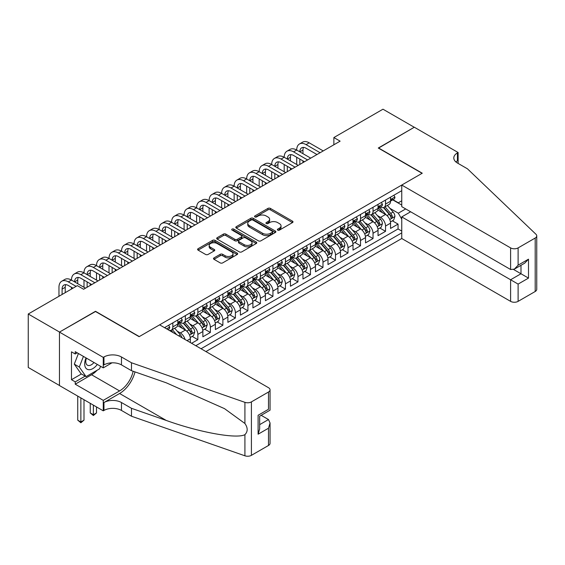 <?xml version="1.0" encoding="UTF-8"?>
<svg xmlns="http://www.w3.org/2000/svg" width="565" height="565" viewBox="0 0 565 565"><rect width="100%" height="100%" fill="white"/><g stroke="black" fill="none" stroke-linecap="round" stroke-linejoin="round"><path stroke-width="0.85" d="M277.726 230.117A1.215 0.699 0 0 0 279.442 230.117L292.493 222.582A1.737 1.003 0 0 0 293.002 221.876A1.737 1.003 0 0 0 292.493 221.162L270.381 208.4A1.737 1.003 0 0 0 267.93 208.4L254.879 215.936A1.215 0.699 0 0 0 254.525 216.43A1.215 0.699 0 0 0 254.879 216.925A1.215 0.699 0 0 0 256.595 216.925L258.29 215.95A5.558 3.206 0 0 1 266.143 215.95L267.987 217.017A5.558 3.206 0 0 1 269.618 219.284A5.558 3.206 0 0 1 267.987 221.558L266.299 222.532A1.215 0.699 0 0 0 265.946 223.027A1.215 0.699 0 0 0 266.299 223.521A1.215 0.699 0 0 0 268.022 223.521L269.71 222.546A5.558 3.206 0 0 1 277.57 222.546L279.414 223.613A5.558 3.206 0 0 1 281.038 225.88A5.558 3.206 0 0 1 279.414 228.147L277.726 229.122A1.215 0.699 0 0 0 277.366 229.623A1.215 0.699 0 0 0 277.726 230.117L277.726 229.122M214.008 257.894A1.737 1.003 0 0 0 213.499 258.608A1.737 1.003 0 0 0 214.008 259.314L220.216 262.895A1.737 1.003 0 0 0 222.666 262.895L237.159 254.525A1.737 1.003 0 0 0 237.667 253.819A1.737 1.003 0 0 0 237.159 253.106L215.053 240.344A1.737 1.003 0 0 0 212.595 240.344L198.103 248.713A1.737 1.003 0 0 0 197.595 249.419A1.737 1.003 0 0 0 198.103 250.133L205.596 254.455A1.737 1.003 0 0 0 208.054 254.455L214.255 250.874A1.737 1.003 0 0 0 214.764 250.168A1.737 1.003 0 0 0 214.255 249.455L210.54 247.315A4.647 2.684 0 0 1 209.177 245.415A4.647 2.684 0 0 1 212.045 242.936A4.647 2.684 0 0 1 217.108 243.522L231.664 251.919A4.647 2.684 0 0 1 233.027 253.819A4.647 2.684 0 0 1 230.16 256.298A4.647 2.684 0 0 1 225.096 255.712L222.666 254.314A1.737 1.003 0 0 0 220.216 254.314L214.008 257.894L214.008 259.314M95.506 311.513L59.53 332.065L28.25 314.006L28.25 367.462L59.466 385.485M95.506 311.294L139.301 336.578L422.083 173.314L378.289 148.03L414.258 127.259L382.978 109.2L333.866 137.556L333.866 144.781M28.25 314.006L77.363 285.65L83.62 289.259L340.123 141.165L333.866 137.556M258.41 240.845A1.737 1.003 0 0 0 260.868 240.845L275.36 232.476A1.737 1.003 0 0 0 275.868 231.763A1.737 1.003 0 0 0 275.36 231.057L253.254 218.295A1.737 1.003 0 0 0 250.796 218.295L236.304 226.657A1.737 1.003 0 0 0 235.796 227.37A1.737 1.003 0 0 0 236.304 228.076L258.41 240.845M232.547 230.379A1.215 0.699 0 0 1 233.783 230.548L233.783 229.107L256.263 242.081A1.737 1.003 0 0 1 256.771 242.795A1.737 1.003 0 0 1 256.263 243.501L241.771 251.87A1.737 1.003 0 0 1 239.313 251.87L217.2 239.108L217.2 237.688A1.737 1.003 0 0 0 216.692 238.395A1.737 1.003 0 0 0 217.2 239.108M217.2 237.688L223.408 234.108A1.737 1.003 0 0 1 225.859 234.108L234.828 239.285A1.737 1.003 0 0 0 237.286 239.285L241.396 236.905A1.737 1.003 0 0 0 241.905 236.198A1.737 1.003 0 0 0 241.396 235.485L232.067 230.096A1.215 0.699 0 0 1 231.707 229.602A1.215 0.699 0 0 1 232.462 228.952A1.215 0.699 0 0 1 233.783 229.107M191.599 343.294L197.856 339.685L192.164 336.401M189.713 323.929L192.856 325.744A7.077 4.089 60 0 1 197.856 334.409L202.863 331.521L202.863 336.797L210.371 332.46L204.678 329.176M202.221 316.704L205.363 318.519A7.077 4.089 60 0 1 210.371 327.184L215.378 324.296L215.378 329.572L222.885 325.235L217.186 321.951M214.735 309.479L217.878 311.294A7.077 4.089 60 0 1 222.885 319.967L227.886 317.071L227.886 322.347L235.393 318.01L229.701 314.726M227.25 302.254L230.393 304.069A7.077 4.089 60 0 1 235.393 312.742L240.4 309.853L240.4 315.122L247.908 310.792L242.215 307.501M239.758 295.036L242.901 296.844A7.077 4.089 60 0 1 247.908 305.517L252.915 302.628L252.915 307.897L260.423 303.567L254.723 300.276M252.273 287.811L255.415 289.619A7.077 4.089 60 0 1 260.423 298.292L265.423 295.403L265.423 300.679L272.93 296.343L267.238 293.051M264.787 280.586L267.93 282.401A7.077 4.089 60 0 1 272.93 291.067L277.938 288.178L277.938 293.454L285.445 289.118L279.753 285.834M277.295 273.361L280.438 275.176A7.077 4.089 60 0 1 285.445 283.842L290.452 280.953L290.452 286.229L297.96 281.893L292.267 278.609M289.81 266.136L292.953 267.951A7.077 4.089 60 0 1 297.96 276.617L302.96 273.728L302.96 279.004L310.468 274.668L304.775 271.384M302.324 258.911L305.467 260.726A7.077 4.089 60 0 1 310.468 269.392L315.475 266.503L315.475 271.779L322.982 267.443L317.29 264.159M314.839 251.686L317.975 253.501A7.077 4.089 60 0 1 322.982 262.174L327.99 259.279L327.99 264.554L335.497 260.218L329.805 256.934M327.347 244.461L330.49 246.276A7.077 4.089 60 0 1 335.497 254.949L340.497 252.061L340.497 257.329L348.005 253L342.312 249.709M339.862 237.244L343.004 239.052A7.077 4.089 60 0 1 348.005 247.724L353.012 244.836L353.012 250.104L360.519 245.775L354.827 242.484M352.376 230.019L355.512 231.834A7.077 4.089 60 0 1 360.519 240.499L365.527 237.611L365.527 242.886L373.034 238.55L367.342 235.259M364.884 222.794L368.027 224.609A7.077 4.089 60 0 1 373.034 233.274L378.034 230.386L378.034 235.662L385.542 231.325L385.542 226.049A7.077 4.089 -120 0 0 380.542 217.384L377.399 215.569M379.85 228.041L385.542 231.325M190.349 342.574L190.349 338.746A7.077 4.089 -120 0 0 185.348 330.08L177.608 325.61M185.052 339.516A7.077 4.089 60 0 0 180.341 332.969L177.198 331.154M202.863 331.521A7.077 4.089 -120 0 0 197.856 322.855L190.123 318.385M215.378 324.296A7.077 4.089 -120 0 0 210.371 315.63L202.63 311.16M227.886 317.071A7.077 4.089 -120 0 0 222.885 308.405L215.145 303.935M240.4 309.853A7.077 4.089 -120 0 0 235.393 301.18L227.66 296.717M252.915 302.628A7.077 4.089 -120 0 0 247.908 293.955L240.167 289.492M265.423 295.403A7.077 4.089 -120 0 0 260.423 286.73L252.682 282.267M277.938 288.178A7.077 4.089 -120 0 0 272.93 279.505L265.197 275.042M290.452 280.953A7.077 4.089 -120 0 0 285.445 272.288L277.705 267.817M302.96 273.728A7.077 4.089 -120 0 0 297.96 265.063L290.219 260.592M315.475 266.503A7.077 4.089 -120 0 0 310.468 257.838L302.734 253.367M327.99 259.279A7.077 4.089 -120 0 0 322.982 250.613L315.242 246.142M340.497 252.061A7.077 4.089 -120 0 0 335.497 243.388L327.757 238.924M353.012 244.836A7.077 4.089 -120 0 0 348.005 236.163L340.271 231.699M365.527 237.611A7.077 4.089 -120 0 0 360.519 228.938L352.779 224.475M378.034 230.386A7.077 4.089 -120 0 0 373.034 221.713L365.294 217.25M205.928 351.571L401.75 238.515L510.605 301.364L510.605 279.76L520.994 273.764L520.994 265.303M201.048 348.753L401.75 232.879M401.75 190.688L164.514 327.658M180.277 322.523L180.341 322.566A7.077 4.089 60 0 0 183.879 322.912L188.887 320.023A7.077 4.089 -120 0 0 190.349 316.781L190.349 312.742M192.785 315.305L192.856 315.341A7.077 4.089 60 0 0 196.394 315.694L201.394 312.798A7.077 4.089 -120 0 0 202.863 309.564L202.863 305.517M205.3 308.08L205.363 308.116A7.077 4.089 60 0 0 208.902 308.469L213.909 305.58A7.077 4.089 -120 0 0 215.378 302.339L215.378 298.292M217.815 300.855L217.878 300.891A7.077 4.089 60 0 0 221.416 301.244L226.424 298.355A7.077 4.089 -120 0 0 227.886 295.114L227.886 291.067M230.322 293.63L230.393 293.666A7.077 4.089 60 0 0 233.931 294.019L238.931 291.13A7.077 4.089 -120 0 0 240.4 287.889L240.4 283.842M242.837 286.406L242.901 286.441A7.077 4.089 60 0 0 246.439 286.794L251.446 283.905A7.077 4.089 -120 0 0 252.915 280.664L252.915 276.617M255.352 279.181L255.415 279.223A7.077 4.089 60 0 0 258.954 279.569L263.961 276.68A7.077 4.089 -120 0 0 265.423 273.439L265.423 269.392M267.859 271.956L267.93 271.998A7.077 4.089 60 0 0 271.468 272.344L276.469 269.456A7.077 4.089 -120 0 0 277.938 266.214L277.938 262.174M280.374 264.731L280.438 264.773A7.077 4.089 60 0 0 283.976 265.119L288.983 262.231A7.077 4.089 -120 0 0 290.452 258.989L290.452 254.949M292.889 257.513L292.953 257.548A7.077 4.089 60 0 0 296.491 257.901L301.498 255.006A7.077 4.089 -120 0 0 302.96 251.771L302.96 247.724M305.397 250.288L305.467 250.323A7.077 4.089 60 0 0 309.006 250.676L314.006 247.788A7.077 4.089 -120 0 0 315.475 244.546L315.475 240.499M317.911 243.063L317.975 243.098A7.077 4.089 60 0 0 321.513 243.451L326.521 240.563A7.077 4.089 -120 0 0 327.99 237.321L327.99 233.274M330.426 235.838L330.49 235.873A7.077 4.089 60 0 0 334.028 236.227L339.035 233.338A7.077 4.089 -120 0 0 340.497 230.096L340.497 226.049M342.934 228.613L343.004 228.648A7.077 4.089 60 0 0 346.543 229.002L351.55 226.113A7.077 4.089 -120 0 0 353.012 222.871L353.012 218.825M355.449 221.388L355.512 221.431A7.077 4.089 60 0 0 359.058 221.777L364.058 218.888A7.077 4.089 -120 0 0 365.527 215.646L365.527 211.6M367.963 214.163L368.027 214.206A7.077 4.089 60 0 0 371.565 214.552L376.573 211.663A7.077 4.089 -120 0 0 378.034 208.421L378.034 204.382M195.794 345.716L398.057 228.938L398.057 224.1L390.549 228.437L390.549 223.161A7.077 4.089 -120 0 0 385.542 214.495L377.808 210.025M380.478 206.938L380.542 206.981A7.077 4.089 -120 0 0 384.08 207.327A7.077 4.089 -120 0 0 385.542 204.092L385.542 200.045M384.08 207.327L389.087 204.438A7.077 4.089 -120 0 0 390.549 201.197L390.549 197.157M165.326 328.124L165.326 327.184M172.834 322.855L172.834 326.895A7.077 4.089 60 0 1 171.364 330.137A7.077 4.089 60 0 1 169.189 330.356M171.364 330.137L176.372 327.248A7.077 4.089 -120 0 0 177.834 324.006L177.834 319.967M185.348 315.63L185.348 319.677A7.077 4.089 60 0 1 183.879 322.912M197.856 308.405L197.856 312.452A7.077 4.089 60 0 1 196.394 315.694M210.371 301.18L210.371 305.227A7.077 4.089 60 0 1 208.902 308.469M222.885 293.955L222.885 298.002A7.077 4.089 60 0 1 221.416 301.244M235.393 286.73L235.393 290.777A7.077 4.089 60 0 1 233.931 294.019M247.908 279.505L247.908 283.552A7.077 4.089 60 0 1 246.439 286.794M260.423 272.288L260.423 276.327A7.077 4.089 60 0 1 258.954 279.569M272.93 265.063L272.93 269.11A7.077 4.089 60 0 1 271.468 272.344M285.445 257.838L285.445 261.885A7.077 4.089 60 0 1 283.976 265.119M297.96 250.613L297.96 254.66A7.077 4.089 60 0 1 296.491 257.901M310.468 243.388L310.468 247.435A7.077 4.089 60 0 1 309.006 250.676M322.982 236.163L322.982 240.21A7.077 4.089 60 0 1 321.513 243.451M335.497 228.938L335.497 232.985A7.077 4.089 60 0 1 334.028 236.227M348.005 221.713L348.005 225.76A7.077 4.089 60 0 1 346.543 229.002M360.519 214.495L360.519 218.535A7.077 4.089 60 0 1 359.058 221.777M373.034 207.27L373.034 211.317A7.077 4.089 60 0 1 371.565 214.552M373.034 233.274L373.034 238.55M360.519 240.499L360.519 245.775M348.005 247.724L348.005 253M335.497 254.949L335.497 260.218M322.982 262.174L322.982 267.443M310.468 269.392L310.468 274.668M297.96 276.617L297.96 281.893M285.445 283.842L285.445 289.118M272.93 291.067L272.93 296.343M260.423 298.292L260.423 303.567M247.908 305.517L247.908 310.792M235.393 312.742L235.393 318.01M222.885 319.967L222.885 325.235M210.371 327.184L210.371 332.46M197.856 334.409L197.856 339.685M401.75 219.149L398.311 213.196L389.914 208.344M398.311 213.196L405.691 208.93M392.739 199.862L401.75 205.067M392.986 199.72L398.311 202.793L401.75 200.801M392.364 220.816L398.057 224.1M398.057 228.938L401.75 231.071M278.206 230.287L279.414 229.595A5.558 3.206 0 0 0 281.038 227.328L281.038 225.88M269.618 219.284L269.618 220.731A5.558 3.206 0 0 1 267.987 222.998L266.786 223.691M292.465 222.596L270.381 209.848A1.737 1.003 0 0 0 267.93 209.848L255.366 217.101M275.332 232.49L253.254 219.736A1.737 1.003 0 0 0 250.796 219.736L236.325 228.09L236.304 226.657M272.288 232.264A1.215 0.699 0 0 0 272.641 231.763A1.215 0.699 0 0 0 272.288 231.269L252.88 220.068A1.215 0.699 0 0 0 251.164 220.068L249.384 221.092A5.558 3.206 0 0 0 247.753 223.366A5.558 3.206 0 0 0 249.384 225.633L262.647 233.288A5.558 3.206 0 0 0 270.508 233.288L272.288 232.264L272.288 233.705A1.215 0.699 0 0 0 272.641 233.211L272.641 231.763M247.753 223.366L247.753 224.806A5.558 3.206 0 0 0 249.384 227.073L249.384 225.633M272.288 233.705L270.508 234.736A5.558 3.206 0 0 1 262.647 234.736L249.384 227.073M217.228 239.115L223.408 235.548L223.408 234.108M241.905 236.198L241.905 237.639A1.737 1.003 0 0 1 241.396 238.352L237.286 240.725A1.737 1.003 0 0 1 234.828 240.725L225.859 235.548A1.737 1.003 0 0 0 223.408 235.548M233.783 230.548L256.235 243.515M244.129 244.652A4.647 2.684 0 0 0 249.193 245.238A4.647 2.684 0 0 0 252.061 242.759A4.647 2.684 0 0 0 250.705 240.86L245.577 237.9A1.737 1.003 0 0 0 243.12 237.9L239.002 240.273A1.737 1.003 0 0 0 238.494 240.987A1.737 1.003 0 0 0 239.002 241.693L244.129 244.652L244.129 246.1A4.647 2.684 0 0 0 249.193 246.679A4.647 2.684 0 0 0 252.061 244.2L252.061 242.759M238.494 240.987L238.494 242.427A1.737 1.003 0 0 0 239.002 243.141L239.002 241.693M244.129 246.1L239.002 243.141M233.027 253.819L233.027 255.26A4.647 2.684 0 0 1 230.16 257.739A4.647 2.684 0 0 1 225.096 257.16L222.666 255.761A1.737 1.003 0 0 0 220.216 255.761L214.036 259.328M209.177 245.415L209.177 246.863A4.647 2.684 0 0 0 210.54 248.755L210.54 247.315M214.234 250.888L210.54 248.755M237.138 254.54L215.053 241.792A1.737 1.003 0 0 0 212.595 241.792L198.131 250.147M390.443 221.925L393.678 220.053L394.928 216.444A4.689 2.705 -120 0 0 393.106 212.037L387.385 205.42M386.241 214.947L379.708 207.383M382.519 212.744L378.727 208.358A11.236 6.49 -120 0 0 378.381 207.962M383.444 207.581L389.221 214.276A4.689 2.705 60 0 1 390.895 217.511C391.602 218.45 392.103 218.161 392.4 216.642A4.689 2.705 -120 0 0 390.726 213.415L385.012 206.79M383.783 207.475L389.998 214.672A2.387 1.377 60 0 1 390.599 215.604L392.4 216.642M390.895 217.511L391.234 218.069M393.869 195.243L394.928 197.079A4.689 2.705 60 0 1 393.96 199.155L391.58 200.533A4.689 2.705 -120 0 0 392.4 199.452L392.301 199.035M58.965 296.265L58.965 287.31A13.27 7.663 60 0 1 61.719 281.236L64.848 279.428A13.27 7.663 60 0 1 71.48 280.085A13.27 7.663 60 0 1 74.227 274.011L77.356 272.203A13.27 7.663 60 0 1 83.994 272.86A13.27 7.663 60 0 1 86.742 266.786L89.87 264.978A13.27 7.663 60 0 1 96.509 265.642A13.27 7.663 60 0 1 99.256 259.561L102.385 257.76A13.27 7.663 60 0 1 109.017 258.417A13.27 7.663 60 0 1 111.764 252.336L114.893 250.535A13.27 7.663 60 0 1 121.532 251.192A13.27 7.663 60 0 1 124.279 245.118L127.408 243.31A13.27 7.663 60 0 1 134.046 243.967A13.27 7.663 60 0 1 136.794 237.893L139.922 236.085A13.27 7.663 60 0 1 146.554 236.742A13.27 7.663 60 0 1 149.301 230.668L152.43 228.86A13.27 7.663 60 0 1 159.069 229.517A13.27 7.663 60 0 1 161.816 223.443L164.945 221.635A13.27 7.663 60 0 1 171.583 222.292A13.27 7.663 60 0 1 174.331 216.218L177.459 214.41A13.27 7.663 60 0 1 184.091 215.067A13.27 7.663 60 0 1 186.846 208.994L189.967 207.186A13.27 7.663 60 0 1 196.606 207.849A13.27 7.663 60 0 1 199.353 201.769L202.482 199.968A13.27 7.663 60 0 1 209.121 200.624A13.27 7.663 60 0 1 211.868 194.544L214.997 192.743A13.27 7.663 60 0 1 221.628 193.399A13.27 7.663 60 0 1 224.383 187.326L227.511 185.518A13.27 7.663 60 0 1 234.143 186.175A13.27 7.663 60 0 1 236.89 180.101L240.019 178.293A13.27 7.663 60 0 1 246.658 178.95A13.27 7.663 60 0 1 249.405 172.876L252.534 171.068A13.27 7.663 60 0 1 259.166 171.725A13.27 7.663 60 0 1 261.92 165.651L265.049 163.843A13.27 7.663 60 0 1 271.68 164.5A13.27 7.663 60 0 1 274.428 158.426L277.556 156.618A13.27 7.663 60 0 1 284.195 157.275A13.27 7.663 60 0 1 286.942 151.201L290.071 149.393A13.27 7.663 60 0 1 296.71 150.057A13.27 7.663 60 0 1 299.457 143.976L302.586 142.175A13.27 7.663 60 0 1 309.217 142.832L323.229 150.919M299.457 143.976A13.27 7.663 60 0 1 306.089 144.633L320.108 152.727M390.705 200.752L390.726 200.752A4.689 2.705 -120 0 0 391.58 200.533M391.792 199.099L392.4 199.452C392.103 198.746 391.602 199.028 390.895 200.314A4.689 2.705 60 0 1 390.549 200.985M316.979 154.535L306.089 148.249A8.849 5.106 -120 0 0 301.668 147.811A8.849 5.106 -120 0 0 299.831 151.858L302.96 150.057L302.96 153.666M303.518 147.401A8.849 5.106 -120 0 0 302.96 150.057M299.831 159.083L299.831 164.429M302.96 160.891L302.96 162.621M296.71 164.5L296.71 157.275M86.05 357.92A11.505 6.639 120 0 0 88.747 369.708A11.505 6.639 120 0 0 97.328 364.432M86.438 358.146A7.875 4.548 120 0 0 87.398 365.188A7.875 4.548 120 0 0 88.55 365.548A7.875 4.548 120 0 0 93.981 362.497M100.556 366.297L99.567 368.839L86.064 376.636L81.056 373.748L74.298 364.135L78.422 353.513M86.064 376.636L79.305 367.024L83.429 356.409M74.298 364.135L79.305 367.024M410.635 211.783L401.75 216.911L518.112 284.096L518.112 301.364L535.196 291.498L535.196 238.042A5.311 3.065 0 0 0 536.75 235.873A5.311 3.065 0 0 0 535.987 234.291L467.439 168.801L457.431 163.024A12.388 7.154 180 0 1 453.801 157.967A12.388 7.154 180 0 1 457.431 152.91L458.116 152.508L414.322 127.224L378.472 148.136M401.75 216.911L401.75 238.515M378.472 147.924L422.267 173.208L401.75 185.052L510.605 247.901A5.311 3.065 0 0 0 518.112 247.901L535.196 238.042M458.116 152.508L458.116 162.981L457.742 163.2M401.75 185.052L401.75 206.656L510.605 269.505L510.605 247.901M536.75 235.873L536.75 289.337A5.311 3.065 180 0 1 535.196 291.498M518.112 301.364A5.311 3.065 180 0 1 510.605 301.364M455.87 161.922A12.388 7.154 180 0 1 457.431 160.82L457.431 152.91M513.613 269.505L528.501 278.1L518.112 284.096M518.112 247.901L518.112 265.169L514.362 269.131L510.605 269.505M518.112 265.169L528.501 259.173L524.744 263.135L514.362 269.131M159.634 324.84L268.488 387.689A5.311 3.065 -0 0 1 270.049 389.857A5.311 3.065 -0 0 1 268.488 392.025L251.411 401.885L251.411 455.341A5.311 3.065 180 0 1 244.913 455.8L131.476 416.221L121.468 410.444A12.388 7.154 -0 0 0 103.953 410.444L103.261 410.84L59.466 385.556L59.466 332.1L95.316 311.4L139.11 336.684L159.634 324.84M131.476 416.221L131.476 408.311L166.258 420.445C199.502 432.43 236.643 439.139 244.913 434.662C247.922 431.575 247.922 427.846 244.913 423.482L224.503 408.643L166.258 382.809L131.476 370.675L121.468 364.898A12.388 7.154 -0 0 0 103.953 364.898L103.953 356.988L103.261 357.384L59.466 332.1M131.476 370.675L131.476 362.765L121.468 356.988A12.388 7.154 -0 0 0 103.953 356.988M166.258 420.445L119.589 393.501L103.953 402.534A12.388 7.154 -0 0 1 121.468 402.534L131.476 408.311M268.488 445.481L268.488 428.214L270.049 422.98L270.049 443.313A5.311 3.065 180 0 1 268.488 445.481L251.411 455.341M244.913 423.482L244.913 402.337L131.476 362.765M97.081 370.273A19.909 11.491 -60 0 1 91.565 374.757L75.237 384.186L75.237 381.876L85.181 376.128M77.236 352.835L75.237 353.987L71.48 351.818L71.48 379.708L75.237 381.876M75.237 353.987L75.237 351.677L103.261 367.857L103.261 357.384M103.261 410.84L103.261 400.366L119.589 390.938A19.909 11.491 120 0 0 133.142 371.254M75.237 384.186L103.261 400.366M261.164 415.317L268.488 419.548L270.049 422.98M119.589 393.501A23.045 13.306 120 0 0 135.007 371.904M111.997 362.815L103.261 367.857M244.913 402.337A5.311 3.065 -0 0 0 251.411 401.885M71.48 379.708L81.431 373.959M268.488 428.214L258.106 434.21L259.66 428.976L259.66 416.179L270.049 410.183L270.049 389.857M258.106 434.21L258.106 415.282C260.133 416.454 260.133 416.454 258.106 415.282L268.488 409.286C270.515 410.458 270.515 410.458 268.488 409.286L268.488 392.025M377.936 229.143L381.163 227.278L382.413 223.669A4.689 2.705 -120 0 0 380.591 219.262L374.87 212.645M373.726 222.172L367.193 214.608M370.011 219.969L366.219 215.583A11.236 6.49 -120 0 0 365.866 215.187M370.93 214.806L376.714 221.501A4.689 2.705 60 0 1 378.381 224.736C379.087 225.675 379.588 225.386 379.885 223.867A4.689 2.705 -120 0 0 378.211 220.64L372.497 214.015M371.269 214.7L377.484 221.89A2.387 1.377 60 0 1 378.084 222.829L379.885 223.867M378.381 224.736L378.727 225.287M365.421 236.368L368.655 234.503L369.906 230.894A4.689 2.705 -120 0 0 368.076 226.487L362.363 219.87M361.219 229.397L354.679 221.833M357.497 227.194L353.704 222.808A11.236 6.49 -120 0 0 353.358 222.412M358.415 222.031L364.199 228.726A4.689 2.705 60 0 1 365.873 231.961C366.579 232.9 367.073 232.611 367.37 231.092A4.689 2.705 -120 0 0 365.703 227.857L359.983 221.24M358.754 221.925L364.969 229.115A2.387 1.377 60 0 1 365.569 230.054L367.37 231.092M365.873 231.961L366.212 232.512M352.906 243.593L356.141 241.728L357.391 238.112A4.689 2.705 -120 0 0 355.569 233.712L349.848 227.095M348.704 236.622L342.171 229.058M344.982 234.419L341.189 230.026A11.236 6.49 -120 0 0 340.843 229.637M345.907 229.256L351.684 235.951A4.689 2.705 60 0 1 353.358 239.179C354.064 240.125 354.566 239.835 354.862 238.317A4.689 2.705 -120 0 0 353.189 235.082L347.468 228.465M346.246 229.15L352.454 236.34A2.387 1.377 60 0 1 353.061 237.279L354.862 238.317M353.358 239.179L353.697 239.737M340.398 250.818L343.626 248.953L344.876 245.337A4.689 2.705 -120 0 0 343.054 240.937L337.333 234.32M336.189 243.847L329.656 236.283M332.474 241.643L328.682 237.251A11.236 6.49 -120 0 0 328.329 236.862M333.392 236.481L339.177 243.176A4.689 2.705 60 0 1 340.843 246.404C341.55 247.35 342.051 247.06 342.348 245.542A4.689 2.705 -120 0 0 340.674 242.307L334.96 235.69M333.731 236.368L339.946 243.564A2.387 1.377 60 0 1 340.547 244.497L342.348 245.542M340.843 246.404L341.189 246.962M381.354 202.461L382.413 204.304A4.689 2.705 60 0 1 381.446 206.38L379.066 207.751A4.689 2.705 -120 0 0 379.885 206.67L379.786 206.26M286.942 151.201A13.27 7.663 60 0 1 293.581 151.858L296.71 150.057L310.722 158.143M293.581 151.858L307.593 159.952M378.197 207.977L378.211 207.977A4.689 2.705 -120 0 0 379.066 207.751M379.277 206.324L379.885 206.67C379.588 205.964 379.087 206.253 378.381 207.539A4.689 2.705 60 0 1 378.034 208.21M304.464 161.76L293.581 155.474A8.849 5.106 -120 0 0 289.153 155.036A8.849 5.106 -120 0 0 287.324 159.083L290.452 157.275L290.452 160.891M291.003 154.626A8.849 5.106 -120 0 0 290.452 157.275M287.324 166.308L287.324 171.654M290.452 168.116L290.452 169.846M284.195 171.725L284.195 164.5M368.839 209.686L369.906 211.529A4.689 2.705 60 0 1 368.931 213.605L366.558 214.975A4.689 2.705 -120 0 0 367.37 213.895L367.271 213.478M274.428 158.426A13.27 7.663 60 0 1 281.066 159.083L284.195 157.275L298.207 165.368M281.066 159.083L295.078 167.176M365.682 215.194L365.703 215.194A4.689 2.705 -120 0 0 366.558 214.975M366.77 213.549L367.37 213.895C367.081 213.189 366.579 213.478 365.873 214.764A4.689 2.705 60 0 1 365.527 215.435M291.95 168.977L281.066 162.699A8.849 5.106 -120 0 0 276.645 162.261A8.849 5.106 -120 0 0 274.809 166.308L277.938 164.5L277.938 168.116M278.488 161.851A8.849 5.106 -120 0 0 277.938 164.5M274.809 173.533L274.809 178.879M277.938 175.341L277.938 177.071M271.68 178.95L271.68 171.725M356.331 216.911L357.391 218.754A4.689 2.705 60 0 1 356.423 220.83L354.043 222.2A4.689 2.705 -120 0 0 354.862 221.12L354.764 220.703M261.92 165.651A13.27 7.663 60 0 1 268.552 166.308L271.68 164.5L285.692 172.593M268.552 166.308L282.564 174.401M353.167 222.419L353.189 222.419A4.689 2.705 -120 0 0 354.043 222.2M354.255 220.774L354.862 221.12C354.566 220.414 354.064 220.703 353.358 221.989A4.689 2.705 60 0 1 353.012 222.652M279.442 176.202L268.552 169.917A8.849 5.106 -120 0 0 264.13 169.479A8.849 5.106 -120 0 0 262.294 173.533L265.423 171.725L265.423 175.341M265.981 169.076A8.849 5.106 -120 0 0 265.423 171.725M262.294 180.758L262.294 186.104M265.423 182.559L265.423 184.296M259.166 186.175L259.166 178.95M343.817 224.136L344.876 225.979A4.689 2.705 60 0 1 343.908 228.055L341.528 229.425A4.689 2.705 -120 0 0 342.348 228.345L342.249 227.928M249.405 172.876A13.27 7.663 60 0 1 256.044 173.533L259.166 171.725L273.185 179.818M256.044 173.533L270.056 181.619M340.66 229.644L340.674 229.644A4.689 2.705 -120 0 0 341.528 229.425M341.74 227.999L342.348 228.345C342.051 227.639 341.55 227.928 340.843 229.213A4.689 2.705 60 0 1 340.497 229.877M266.927 183.427L256.044 177.142A8.849 5.106 -120 0 0 251.616 176.704A8.849 5.106 -120 0 0 249.787 180.758L252.915 178.95L252.915 182.559M253.466 176.294A8.849 5.106 -120 0 0 252.915 178.95M249.787 187.983L249.787 193.329M252.915 189.784L252.915 191.521M246.658 193.399L246.658 186.175M327.884 258.043L331.118 256.178L332.368 252.562A4.689 2.705 -120 0 0 330.539 248.162L324.826 241.538M323.681 251.072L317.142 243.508M319.96 248.868L316.167 244.476A11.236 6.49 -120 0 0 315.821 244.087M320.878 243.706L326.662 250.401A4.689 2.705 60 0 1 328.336 253.629C329.035 254.575 329.536 254.285 329.833 252.76A4.689 2.705 -120 0 0 328.166 249.532L322.446 242.915M321.217 243.593L327.432 250.789A2.387 1.377 60 0 1 328.032 251.722L329.833 252.76M328.336 253.629L328.675 254.186M331.302 231.36L332.368 233.204A4.689 2.705 60 0 1 331.394 235.28L329.021 236.65A4.689 2.705 -120 0 0 329.833 235.57L329.734 235.153M236.89 180.101A13.27 7.663 60 0 1 243.529 180.758L246.658 178.95L260.67 187.043M243.529 180.758L257.541 188.844M328.145 236.869L328.166 236.869A4.689 2.705 -120 0 0 329.021 236.65M329.233 235.217L329.833 235.57C329.543 234.863 329.042 235.153 328.336 236.438A4.689 2.705 60 0 1 327.99 237.102M254.412 190.652L243.529 184.367A8.849 5.106 -120 0 0 239.101 183.929A8.849 5.106 -120 0 0 237.272 187.983L240.4 186.175L240.4 189.784M240.951 183.519A8.849 5.106 -120 0 0 240.4 186.175M237.272 195.208L237.272 200.547M240.4 197.008L240.4 198.746M234.143 200.624L234.143 193.399M315.369 265.268L318.603 263.396L319.854 259.787A4.689 2.705 -120 0 0 318.024 255.387L312.311 248.762M311.167 258.297L304.634 250.726M307.445 256.093L303.652 251.7A11.236 6.49 -120 0 0 303.306 251.312M308.37 250.931L314.147 257.626A4.689 2.705 60 0 1 315.821 260.853C316.527 261.8 317.029 261.51 317.325 259.985A4.689 2.705 -120 0 0 315.651 256.757L309.931 250.14M308.709 250.818L314.917 258.014A2.387 1.377 60 0 1 315.524 258.947L317.325 259.985M315.821 260.853L316.16 261.411M318.794 238.585L319.854 240.429A4.689 2.705 60 0 1 318.886 242.498L316.506 243.875A4.689 2.705 -120 0 0 317.325 242.795L317.226 242.378M224.383 187.326A13.27 7.663 60 0 1 231.014 187.983L234.143 186.175L248.155 194.268M231.014 187.983L245.026 196.069M315.63 244.094L315.651 244.094A4.689 2.705 -120 0 0 316.506 243.875M316.718 242.441L317.325 242.795C317.029 242.088 316.527 242.378 315.821 243.663A4.689 2.705 60 0 1 315.475 244.327M241.905 197.877L231.014 191.591A8.849 5.106 -120 0 0 226.593 191.154A8.849 5.106 -120 0 0 224.757 195.208L227.886 193.399L227.886 197.008M228.444 190.744A8.849 5.106 -120 0 0 227.886 193.399M224.757 202.425L224.757 207.772M227.886 204.233L227.886 205.971M221.628 207.849L221.628 200.624M302.854 272.492L306.089 270.621L307.339 267.012A4.689 2.705 -120 0 0 305.517 262.605L299.796 255.987M298.652 265.522L292.119 257.951M294.937 263.318L291.145 258.925A11.236 6.49 -120 0 0 290.791 258.537M295.855 258.156L301.639 264.851A4.689 2.705 60 0 1 303.306 268.078C304.012 269.018 304.514 268.735 304.81 267.21A4.689 2.705 -120 0 0 303.137 263.982L297.423 257.365M296.194 258.043L302.409 265.239A2.387 1.377 60 0 1 303.01 266.172L304.81 267.21M303.306 268.078L303.652 268.636M306.279 245.81L307.339 247.654A4.689 2.705 60 0 1 306.371 249.723L303.991 251.1A4.689 2.705 -120 0 0 304.81 250.02L304.712 249.603M211.868 194.544A13.27 7.663 60 0 1 218.5 195.208L221.628 193.399L235.647 201.486M218.5 195.208L232.519 203.294M303.123 251.319L303.137 251.319A4.689 2.705 -120 0 0 303.991 251.1M304.203 249.666L304.81 250.02C304.514 249.313 304.012 249.603 303.306 250.881A4.689 2.705 60 0 1 302.96 251.552M229.39 205.102L218.5 198.816A8.849 5.106 -120 0 0 214.079 198.379A8.849 5.106 -120 0 0 212.249 202.425L215.378 200.624L215.378 204.233M215.929 197.969A8.849 5.106 -120 0 0 215.378 200.624M212.249 209.65L212.249 214.997M215.378 211.458L215.378 213.189M209.121 215.067L209.121 207.849M290.346 279.717L293.581 277.846L294.831 274.237A4.689 2.705 -120 0 0 293.002 269.83L287.288 263.212M286.137 272.74L279.604 265.176M282.422 270.536L278.63 266.15A11.236 6.49 -120 0 0 278.284 265.755M283.34 265.373L289.125 272.069A4.689 2.705 60 0 1 290.798 275.303C291.498 276.243 291.999 275.953 292.296 274.435A4.689 2.705 -120 0 0 290.629 271.207L284.908 264.582M283.679 265.268L289.894 272.464A2.387 1.377 60 0 1 290.495 273.396L292.296 274.435M290.798 275.303L291.137 275.861M293.765 253.035L294.831 254.872A4.689 2.705 60 0 1 293.856 256.948L291.484 258.325A4.689 2.705 -120 0 0 292.296 257.245L292.197 256.828M199.353 201.769A13.27 7.663 60 0 1 205.992 202.425L209.121 200.624L223.133 208.711M205.992 202.425L220.004 210.519M290.608 258.544L290.629 258.544A4.689 2.705 -120 0 0 291.484 258.325M291.695 256.891L292.296 257.245C291.999 256.538 291.505 256.821 290.798 258.106A4.689 2.705 60 0 1 290.452 258.777M216.875 212.327L205.992 206.041A8.849 5.106 -120 0 0 201.564 205.604A8.849 5.106 -120 0 0 199.735 209.65L202.863 207.849L202.863 211.458M203.414 205.194A8.849 5.106 -120 0 0 202.863 207.849M199.735 216.875L199.735 222.222M202.863 218.683L202.863 220.414M196.606 222.292L196.606 215.067M277.832 286.935L281.066 285.071L282.316 281.462A4.689 2.705 -120 0 0 280.487 277.055L274.774 270.437M273.63 279.965L267.097 272.401M269.908 277.761L266.115 273.375A11.236 6.49 -120 0 0 265.769 272.98M270.826 272.598L276.61 279.294A4.689 2.705 60 0 1 278.284 282.528C278.99 283.468 279.491 283.178 279.788 281.66A4.689 2.705 -120 0 0 278.114 278.432L272.394 271.807M271.172 272.492L277.38 279.682A2.387 1.377 60 0 1 277.987 280.621L279.788 281.66M278.284 282.528L278.623 283.079M281.25 260.253L282.316 262.096A4.689 2.705 60 0 1 281.349 264.173L278.969 265.543A4.689 2.705 -120 0 0 279.788 264.462L279.689 264.053M186.846 208.994A13.27 7.663 60 0 1 193.477 209.65L196.606 207.849L210.618 215.936M193.477 209.65L207.489 217.744M278.093 265.769L278.114 265.762A4.689 2.705 -120 0 0 278.969 265.543M279.181 264.116L279.788 264.462C279.491 263.756 278.99 264.046 278.284 265.331A4.689 2.705 60 0 1 277.938 266.002M204.361 219.552L193.477 213.266A8.849 5.106 -120 0 0 189.056 212.828A8.849 5.106 -120 0 0 187.22 216.875L190.349 215.067L190.349 218.683M190.906 212.419A8.849 5.106 -120 0 0 190.349 215.067M187.22 224.1L187.22 229.447M190.349 225.908L190.349 227.639M184.091 229.517L184.091 222.292M265.317 294.16L268.552 292.296L269.802 288.68A4.689 2.705 -120 0 0 267.98 284.28L262.259 277.662M261.115 287.19L254.582 279.626M257.4 284.986L253.607 280.6A11.236 6.49 -120 0 0 253.254 280.205M258.318 279.823L264.102 286.519A4.689 2.705 60 0 1 265.769 289.753C266.475 290.693 266.977 290.403 267.273 288.885A4.689 2.705 -120 0 0 265.599 285.65L259.886 279.032M258.657 279.717L264.872 286.907A2.387 1.377 60 0 1 265.472 287.846L267.273 288.885M265.769 289.753L266.115 290.304M268.742 267.478L269.802 269.321A4.689 2.705 60 0 1 268.834 271.398L266.454 272.768A4.689 2.705 -120 0 0 267.273 271.687L267.174 271.271M174.331 216.218A13.27 7.663 60 0 1 180.962 216.875L184.091 215.067L198.11 223.161M180.962 216.875L194.982 224.969M265.578 272.987L265.599 272.987A4.689 2.705 -120 0 0 266.454 272.768M266.666 271.341L267.273 271.687C266.977 270.981 266.475 271.271 265.769 272.556A4.689 2.705 60 0 1 265.423 273.227M191.853 226.77L180.962 220.491A8.849 5.106 -120 0 0 176.541 220.053A8.849 5.106 -120 0 0 174.712 224.1L177.834 222.292L177.834 225.908M178.392 219.644A8.849 5.106 -120 0 0 177.834 222.292M174.712 231.325L174.712 236.671M177.834 233.133L177.834 234.863M171.583 236.742L171.583 229.517M252.809 301.385L256.044 299.521L257.294 295.905A4.689 2.705 -120 0 0 255.465 291.505L249.751 284.887M248.6 294.414L242.067 286.851M244.885 292.211L241.093 287.818A11.236 6.49 -120 0 0 240.747 287.43M245.803 287.048L251.587 293.744A4.689 2.705 60 0 1 253.261 296.971C253.96 297.917 254.462 297.628 254.759 296.109A4.689 2.705 -120 0 0 253.085 292.875L247.371 286.257M246.142 286.942L252.357 294.132A2.387 1.377 60 0 1 252.958 295.064L254.759 296.109M253.261 296.971L253.6 297.529M256.228 274.703L257.294 276.546A4.689 2.705 60 0 1 256.319 278.623L253.946 279.993A4.689 2.705 -120 0 0 254.759 278.912L254.66 278.496M161.816 223.443A13.27 7.663 60 0 1 168.455 224.1L171.583 222.292L185.595 230.386M168.455 224.1L182.467 232.194M253.071 280.212L253.085 280.212A4.689 2.705 -120 0 0 253.946 279.993M254.151 278.566L254.759 278.912C254.462 278.206 253.968 278.496 253.261 279.781A4.689 2.705 60 0 1 252.915 280.445M179.338 233.995L168.455 227.709A8.849 5.106 -120 0 0 164.027 227.271A8.849 5.106 -120 0 0 162.197 231.325L165.326 229.517L165.326 233.133M165.877 226.869A8.849 5.106 -120 0 0 165.326 229.517M162.197 238.55L162.197 243.896M165.326 240.351L165.326 242.088M159.069 243.967L159.069 236.742M240.295 308.61L243.529 306.746L244.779 303.13A4.689 2.705 -120 0 0 242.95 298.73L237.236 292.112M236.092 301.639L229.56 294.075M232.37 299.436L228.578 295.043A11.236 6.49 -120 0 0 228.232 294.655M233.288 294.273L239.073 300.968A4.689 2.705 60 0 1 240.747 304.196C241.453 305.142 241.954 304.853 242.244 303.334A4.689 2.705 -120 0 0 240.577 300.1L234.856 293.482M233.635 294.16L239.843 301.357A2.387 1.377 60 0 1 240.45 302.289L242.244 303.334M240.747 304.196L241.086 304.754M243.713 281.928L244.779 283.771A4.689 2.705 60 0 1 243.805 285.848L241.432 287.218A4.689 2.705 -120 0 0 242.244 286.137L242.152 285.721M149.301 230.668A13.27 7.663 60 0 1 155.94 231.325L159.069 229.517L173.081 237.611M155.94 231.325L169.952 239.412M240.556 287.437L240.577 287.437A4.689 2.705 -120 0 0 241.432 287.218M241.643 285.791L242.244 286.137C241.954 285.431 241.453 285.721 240.747 287.006A4.689 2.705 60 0 1 240.4 287.67M166.823 241.22L155.94 234.934A8.849 5.106 -120 0 0 151.519 234.496A8.849 5.106 -120 0 0 149.683 238.55L152.811 236.742L152.811 240.351M153.369 234.087A8.849 5.106 -120 0 0 152.811 236.742M149.683 245.775L149.683 251.121M152.811 247.576L152.811 249.313M146.554 251.192L146.554 243.967M227.78 315.835L231.014 313.971L232.264 310.355A4.689 2.705 -120 0 0 230.442 305.955L224.722 299.33M223.578 308.864L217.045 301.3M219.863 306.661L216.07 302.268A11.236 6.49 -120 0 0 215.717 301.88M220.781 301.498L226.558 308.193A4.689 2.705 60 0 1 228.232 311.421C228.938 312.367 229.439 312.078 229.736 310.552A4.689 2.705 -120 0 0 228.062 307.325L222.349 300.707M221.12 301.385L227.335 308.582A2.387 1.377 60 0 1 227.935 309.514L229.736 310.552M228.232 311.421L228.578 311.979M231.205 289.153L232.264 290.996A4.689 2.705 60 0 1 231.297 293.073L228.917 294.443A4.689 2.705 -120 0 0 229.736 293.362L229.637 292.945M136.794 237.893A13.27 7.663 60 0 1 143.425 238.55L146.554 236.742L160.573 244.836M143.425 238.55L157.444 246.637M228.041 294.662L228.062 294.662A4.689 2.705 -120 0 0 228.917 294.443M229.129 293.009L229.736 293.362C229.439 292.656 228.938 292.945 228.232 294.231A4.689 2.705 60 0 1 227.886 294.895M154.316 248.445L143.425 242.159A8.849 5.106 -120 0 0 139.004 241.721A8.849 5.106 -120 0 0 137.175 245.775L140.297 243.967L140.297 247.576M140.855 241.312A8.849 5.106 -120 0 0 140.297 243.967M137.175 252.993L137.175 258.339M140.297 254.801L140.297 256.538M134.046 258.417L134.046 251.192M215.272 323.06L218.5 321.188L219.757 317.579A4.689 2.705 -120 0 0 217.928 313.18L212.214 306.555M211.063 316.089L204.53 308.518M207.348 313.886L203.555 309.493A11.236 6.49 -120 0 0 203.209 309.104M208.266 308.723L214.05 315.418A4.689 2.705 60 0 1 215.724 318.646C216.423 319.592 216.925 319.303 217.221 317.777A4.689 2.705 -120 0 0 215.548 314.55L209.834 307.932M208.605 308.61L214.82 315.807A2.387 1.377 60 0 1 215.42 316.739L217.221 317.777M215.724 318.646L216.063 319.204M218.69 296.378L219.757 298.221A4.689 2.705 60 0 1 218.782 300.29L216.409 301.668A4.689 2.705 -120 0 0 217.221 300.587L217.122 300.17M124.279 245.118A13.27 7.663 60 0 1 130.918 245.775L134.046 243.967L148.058 252.061M130.918 245.775L144.93 253.862M215.533 301.887L215.548 301.887A4.689 2.705 -120 0 0 216.409 301.668M216.614 300.234L217.221 300.587C216.925 299.881 216.423 300.17 215.724 301.456A4.689 2.705 60 0 1 215.378 302.12M141.801 255.67L130.918 249.384A8.849 5.106 -120 0 0 126.489 248.946A8.849 5.106 -120 0 0 124.66 252.993M128.34 248.536A8.849 5.106 -120 0 0 127.789 251.192L127.789 254.801M124.66 260.218L124.66 265.564M127.789 262.026L127.789 263.763M121.532 265.642L121.532 258.417M202.757 330.285L205.992 328.413L207.242 324.804A4.689 2.705 -120 0 0 205.413 320.397L199.699 313.78M198.555 323.307L192.015 315.743M194.833 321.111L191.041 316.718A11.236 6.49 -120 0 0 190.695 316.329M195.751 315.948L201.536 322.643A4.689 2.705 60 0 1 203.209 325.871C203.916 326.81 204.41 326.528 204.707 325.002A4.689 2.705 -120 0 0 203.04 321.775L197.319 315.157M196.09 315.835L202.305 323.032A2.387 1.377 60 0 1 202.906 323.964L204.707 325.002M203.209 325.871L203.548 326.429M206.176 303.603L207.242 305.446A4.689 2.705 60 0 1 206.267 307.515L203.894 308.893A4.689 2.705 -120 0 0 204.707 307.812L204.608 307.395M111.764 252.336A13.27 7.663 60 0 1 118.403 252.993L121.532 251.192L135.543 259.279M118.403 252.993L132.415 261.087M203.019 309.112L203.04 309.112A4.689 2.705 -120 0 0 203.894 308.893M204.106 307.459L204.707 307.812C204.417 307.106 203.916 307.395 203.209 308.674A4.689 2.705 60 0 1 202.863 309.345M129.286 262.895L118.403 256.609A8.849 5.106 -120 0 0 113.982 256.171A8.849 5.106 -120 0 0 112.145 260.218L115.274 258.417L115.274 262.026M115.832 255.761A8.849 5.106 -120 0 0 115.274 258.417M112.145 267.443L112.145 272.789M115.274 269.251L115.274 270.981M109.017 272.86L109.017 265.642M190.243 337.51L193.477 335.638L194.727 332.029A4.689 2.705 -120 0 0 192.905 327.622L187.185 321.005M186.04 330.532L179.508 322.968M182.318 328.329L178.533 323.943A11.236 6.49 -120 0 0 178.18 323.547M183.244 323.166L189.021 329.861A4.689 2.705 60 0 1 190.695 333.096C191.401 334.035 191.902 333.746 192.199 332.227A4.689 2.705 -120 0 0 190.525 329L184.812 322.375M183.583 323.06L189.798 330.257A2.387 1.377 60 0 1 190.398 331.189L192.199 332.227M190.695 333.096L191.034 333.654M193.668 310.828L194.727 312.664A4.689 2.705 60 0 1 193.76 314.74L191.38 316.118A4.689 2.705 -120 0 0 192.199 315.037L192.1 314.62M99.256 259.561A13.27 7.663 60 0 1 105.888 260.218L109.017 258.417L123.029 266.503M105.888 260.218L119.907 268.311M190.504 316.336L190.525 316.336A4.689 2.705 -120 0 0 191.38 316.118M191.591 314.684L192.199 315.037C191.902 314.331 191.401 314.613 190.695 315.899A4.689 2.705 60 0 1 190.349 316.57M116.778 270.119L105.888 263.834A8.849 5.106 -120 0 0 101.467 263.396A8.849 5.106 -120 0 0 99.631 267.443L102.759 265.642L102.759 269.251M103.317 262.986A8.849 5.106 -120 0 0 102.759 265.642M99.631 274.668L99.631 280.014M102.759 276.476L102.759 278.206M96.509 280.085L96.509 272.86M181.972 337.736A4.689 2.705 -120 0 0 180.39 334.847L174.67 328.23M176.69 334.685L172.297 329.6M171.068 330.285L173.067 332.594M170.729 330.391L172.198 332.093M181.153 318.046L182.22 319.889A4.689 2.705 60 0 1 181.245 321.965L178.865 323.335A4.689 2.705 -120 0 0 179.684 322.255L179.585 321.845M86.742 266.786A13.27 7.663 60 0 1 93.38 267.443L96.509 265.642L110.521 273.728M93.38 267.443L107.392 275.536M177.996 323.554L178.01 323.554A4.689 2.705 -120 0 0 178.865 323.335M179.077 321.909L179.684 322.255C179.388 321.549 178.886 321.838 178.18 323.124A4.689 2.705 60 0 1 177.834 323.794M104.264 277.344L93.38 271.059A8.849 5.106 -120 0 0 88.952 270.621A8.849 5.106 -120 0 0 87.123 274.668L90.252 272.86L90.252 276.476M90.803 270.211A8.849 5.106 -120 0 0 90.252 272.86M87.123 281.893L87.123 287.239M90.252 283.701L90.252 285.431M83.994 287.31L83.994 280.085M93.38 405.133L93.38 414.745L96.509 412.937L96.509 406.941M96.509 412.937L93.38 415.536L90.252 412.937L90.252 403.332M90.252 412.937L93.38 414.745L93.38 415.536M168.638 325.271L169.705 327.114A4.689 2.705 60 0 1 168.73 329.19L167.946 329.642M74.227 274.011A13.27 7.663 60 0 1 80.866 274.668L83.994 272.86L98.006 280.953M80.866 274.668L94.878 282.761M91.749 284.562L80.866 278.284A8.849 5.106 -120 0 0 76.445 277.846A8.849 5.106 -120 0 0 74.608 281.893L77.737 280.085L77.737 283.701M78.288 277.436A8.849 5.106 -120 0 0 77.737 280.085M71.48 289.047L71.48 287.31M80.866 397.908L80.866 421.97L83.994 420.162L83.994 399.716M83.994 420.162L80.866 422.761L77.737 420.162L77.737 396.107M77.737 420.162L80.866 421.97L80.866 422.761M61.719 281.236A13.27 7.663 60 0 1 68.351 281.893L71.48 280.085L85.492 288.178M68.351 281.893L76.113 286.37M72.984 288.178L68.351 285.502A8.849 5.106 -120 0 0 63.93 285.064A8.849 5.106 -120 0 0 62.094 289.118L62.094 294.464M65.78 284.661A8.849 5.106 -120 0 0 65.222 287.31L65.222 292.656M180.341 332.969L185.348 330.08M192.856 325.744L197.856 322.855M205.363 318.519L210.371 315.63M217.878 311.294L222.885 308.405M230.393 304.069L235.393 301.18M242.901 296.844L247.908 293.955M255.415 289.619L260.423 286.73M267.93 282.401L272.93 279.505M280.438 275.176L285.445 272.288M292.953 267.951L297.96 265.063M305.467 260.726L310.468 257.838M317.975 253.501L322.982 250.613M330.49 246.276L335.497 243.388M343.004 239.052L348.005 236.163M355.512 231.834L360.519 228.938M368.027 224.609L373.034 221.713M380.542 217.384L385.542 214.495M385.542 204.092L390.549 201.197M172.834 326.895L177.834 324.006M185.348 319.677L190.349 316.781M197.856 312.452L202.863 309.564M210.371 305.227L215.378 302.339M222.885 298.002L227.886 295.114M235.393 290.777L240.4 287.889M247.908 283.552L252.915 280.664M260.423 276.327L265.423 273.439M272.93 269.11L277.938 266.214M285.445 261.885L290.452 258.989M297.96 254.66L302.96 251.771M310.468 247.435L315.475 244.546M322.982 240.21L327.99 237.321M335.497 232.985L340.497 230.096M348.005 225.76L353.012 222.871M360.519 218.535L365.527 215.646M373.034 211.317L378.034 208.421M385.542 226.049L390.549 223.161M187.036 340.66L190.349 338.746M279.414 229.595L279.414 228.147M266.299 223.521L266.299 222.532M267.987 222.998L267.987 221.558M254.879 216.925L254.879 215.936M267.93 209.848L267.93 208.4M270.381 209.848L270.381 208.4M292.493 222.582L292.493 221.162M250.796 219.736L250.796 218.295M253.254 219.736L253.254 218.295M275.36 232.476L275.36 231.057M262.647 234.736L262.647 233.288M270.508 234.736L270.508 233.288M225.859 235.548L225.859 234.108M234.828 240.725L234.828 239.285M237.286 240.725L237.286 239.285M241.396 238.352L241.396 236.905M256.263 243.501L256.263 242.081M220.216 255.761L220.216 254.314M222.666 255.761L222.666 254.314M225.096 257.16L225.096 255.712M214.255 250.874L214.255 249.455M198.103 250.133L198.103 248.713M212.595 241.792L212.595 240.344M215.053 241.792L215.053 240.344M237.159 254.525L237.159 253.106M389.73 219.517L394.9 216.536M390.726 213.415L393.106 212.037M386.99 215.569L389.221 214.276M394.9 197.03L390.549 199.537M309.217 142.832L306.089 144.633M528.501 259.173L528.501 278.1M121.468 364.898L121.468 356.988M121.468 402.534L121.468 410.444M244.913 455.8L244.913 434.662M103.953 402.534L103.953 410.444M91.565 374.757L119.589 390.938M259.66 424.647L268.488 419.548M377.215 226.742L382.385 223.754M378.211 220.64L380.591 219.262M374.475 222.794L376.714 221.501M364.707 233.966L369.87 230.979M365.703 227.857L368.076 226.487M361.96 230.019L364.199 228.726M352.193 241.191L357.363 238.204M353.189 235.082L355.569 233.712M349.453 237.244L351.684 235.951M339.678 248.416L344.848 245.429M340.674 242.307L343.054 240.937M336.938 244.468L339.177 243.176M382.385 204.255L378.034 206.762M369.87 211.48L365.527 213.987M357.363 218.697L353.012 221.212M344.848 225.922L340.497 228.437M327.17 255.634L332.333 252.654M328.166 249.532L330.539 248.162M324.423 251.693L326.662 250.401M332.333 233.147L327.99 235.662M314.656 262.859L319.825 259.879M315.651 256.757L318.024 255.387M311.915 258.911L314.147 257.626M319.825 240.372L315.475 242.879M302.141 270.084L307.311 267.104M303.137 263.982L305.517 262.605M299.401 266.136L301.639 264.851M307.311 247.597L302.96 250.104M289.633 277.309L294.796 274.329M290.629 271.207L293.002 269.83M286.886 273.361L289.125 272.069M294.796 254.822L290.452 257.329M277.118 284.534L282.288 281.547M278.114 278.432L280.487 277.055M274.378 280.586L276.61 279.294M282.288 262.047L277.938 264.554M264.604 291.759L269.773 288.772M265.599 285.65L267.98 284.28M261.863 287.811L264.102 286.519M269.773 269.272L265.423 271.779M252.089 298.984L257.259 295.996M253.085 292.875L255.465 291.505M249.349 295.036L251.587 293.744M257.259 276.49L252.915 279.004M239.581 306.209L244.751 303.221M240.577 300.1L242.95 298.73M236.834 302.261L239.073 300.968M244.751 283.715L240.4 286.229M227.066 313.427L232.236 310.446M228.062 307.325L230.442 305.955M224.326 309.486L226.558 308.193M232.236 290.94L227.886 293.454M214.552 320.652L219.721 317.671M215.548 314.55L217.928 313.18M211.811 316.704L214.05 315.418M219.721 298.165L215.378 300.672M127.789 251.192L124.66 253M202.044 327.877L207.214 324.896M203.04 321.775L205.413 320.397M199.297 323.929L201.536 322.643M207.214 305.39L202.863 307.897M189.529 335.102L194.699 332.121M190.525 329L192.905 327.622M186.789 331.154L189.021 329.861M194.699 312.615L190.349 315.122M178.681 335.836L180.39 334.847M182.184 319.839L177.834 322.347M169.67 327.064L166.576 328.851M65.222 287.31L62.094 289.118"/></g></svg>
